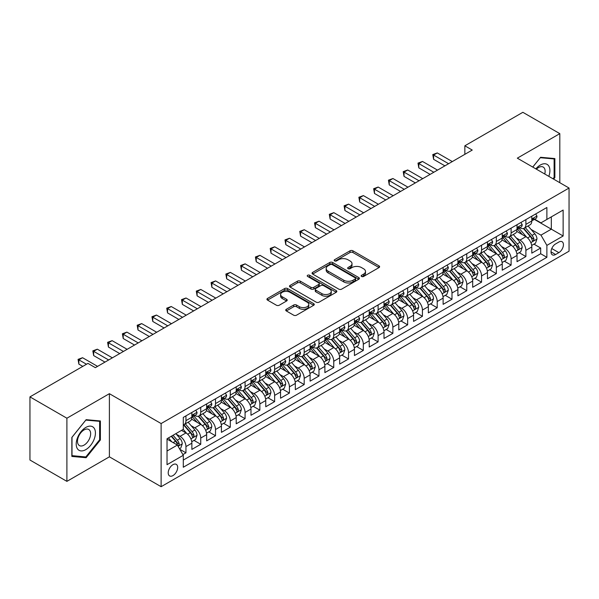<?xml version="1.0" encoding="UTF-8"?>
<svg xmlns="http://www.w3.org/2000/svg" width="599" height="599" viewBox="0 0 599 599"><rect width="100%" height="100%" fill="white"/><g stroke="black" fill="none" stroke-linecap="round" stroke-linejoin="round"><path stroke-width="0.9" d="M361.579 276.461A1.438 0.831 0 0 0 363.608 276.461L379.025 267.566A2.052 1.183 0 0 0 379.624 266.727A2.052 1.183 0 0 0 379.025 265.889L352.916 250.809A2.052 1.183 0 0 0 350.011 250.809L334.594 259.711A1.438 0.831 0 0 0 334.175 260.295A1.438 0.831 0 0 0 334.594 260.887A1.438 0.831 0 0 0 336.631 260.887L338.622 259.734A6.567 3.789 0 0 1 347.907 259.734L350.086 260.992A6.567 3.789 0 0 1 352.01 263.672A6.567 3.789 0 0 1 350.086 266.353L348.086 267.498A1.438 0.831 0 0 0 347.667 268.09A1.438 0.831 0 0 0 348.086 268.674A1.438 0.831 0 0 0 350.123 268.674L352.115 267.521A6.567 3.789 0 0 1 361.399 267.521L363.578 268.779A6.567 3.789 0 0 1 365.495 271.459A6.567 3.789 0 0 1 363.578 274.14L361.579 275.293A1.438 0.831 0 0 0 361.16 275.877A1.438 0.831 0 0 0 361.579 276.461L361.579 275.293M172.946 475.606A6.686 3.864 120 0 0 177.319 469.706A6.686 3.864 120 0 0 176.293 464.352A6.686 3.864 120 0 0 172.946 464.682A6.686 3.864 120 0 0 168.574 470.574A6.686 3.864 120 0 0 169.599 475.935A6.686 3.864 120 0 0 172.946 475.606M286.322 309.279A2.052 1.183 0 0 0 285.723 310.11A2.052 1.183 0 0 0 286.322 310.948L293.652 315.179A2.052 1.183 0 0 0 296.55 315.179L313.666 305.295A2.052 1.183 0 0 0 314.273 304.457A2.052 1.183 0 0 0 313.666 303.626L287.557 288.546A2.052 1.183 0 0 0 284.652 288.546L267.536 298.429A2.052 1.183 0 0 0 266.937 299.268A2.052 1.183 0 0 0 267.536 300.106L276.386 305.213A2.052 1.183 0 0 0 279.284 305.213L286.614 300.983A2.052 1.183 0 0 0 287.213 300.144A2.052 1.183 0 0 0 286.614 299.305L282.226 296.775A5.488 3.167 0 0 1 280.617 294.536A5.488 3.167 0 0 1 284.008 291.608A5.488 3.167 0 0 1 289.983 292.297L307.175 302.218A5.488 3.167 0 0 1 308.784 304.457A5.488 3.167 0 0 1 305.4 307.384A5.488 3.167 0 0 1 299.418 306.703L296.55 305.048A2.052 1.183 0 0 0 293.652 305.048L286.322 309.279L286.322 310.948M109.392 393.685L66.901 418.214L29.95 396.882L29.95 460.032L66.901 481.364L109.392 456.827L161.124 486.695L161.124 423.553L109.392 393.685L109.392 456.827M559.81 182.702L559.81 133.637L517.319 158.166L569.05 188.034L161.124 423.553M559.81 133.637L522.86 112.305L464.854 145.797L464.854 154.332M29.95 396.882L87.963 363.391L95.353 367.659L472.244 150.064L464.854 145.797M338.764 289.13A2.052 1.183 0 0 0 341.67 289.13L358.786 279.246A2.052 1.183 0 0 0 359.385 278.408A2.052 1.183 0 0 0 358.786 277.577L332.677 262.497A2.052 1.183 0 0 0 329.772 262.497L312.656 272.38A2.052 1.183 0 0 0 312.057 273.219A2.052 1.183 0 0 0 312.656 274.057L338.764 289.13M308.223 276.775A1.438 0.831 0 0 1 309.683 276.978L309.683 275.27L336.226 290.597A2.052 1.183 0 0 1 336.833 291.436A2.052 1.183 0 0 1 336.226 292.275L319.11 302.158A2.052 1.183 0 0 1 316.205 302.158L290.096 287.078L290.096 285.401A2.052 1.183 0 0 0 289.497 286.24A2.052 1.183 0 0 0 290.096 287.078M290.096 285.401L297.418 281.178A2.052 1.183 0 0 1 300.324 281.178L310.911 287.288A2.052 1.183 0 0 0 313.816 287.288L318.675 284.48A2.052 1.183 0 0 0 319.274 283.649A2.052 1.183 0 0 0 318.675 282.81L307.646 276.446A1.438 0.831 0 0 1 307.227 275.854A1.438 0.831 0 0 1 308.118 275.091A1.438 0.831 0 0 1 309.683 275.27M182.89 454.589L185.952 452.822L179.82 449.28M176.331 434.208L180.044 436.349A8.364 4.829 60 0 1 185.952 446.592L191.867 443.178L191.867 449.407L200.732 444.286L194.009 440.407M191.111 425.672L194.817 427.821A8.364 4.829 60 0 1 200.732 438.056L206.648 434.642L206.648 440.871L215.513 435.75L208.789 431.872M205.891 417.144L209.598 419.285A8.364 4.829 60 0 1 215.513 429.52L221.428 426.114L221.428 432.343L230.293 427.222L223.569 423.336M220.672 408.608L224.378 410.749A8.364 4.829 60 0 1 230.293 420.992L236.208 417.578L236.208 423.807L245.073 418.686L238.35 414.808M235.452 400.072L239.158 402.221A8.364 4.829 60 0 1 245.073 412.456L250.981 409.042L250.981 415.272L259.854 410.15L253.13 406.272M250.232 391.544L253.939 393.685A8.364 4.829 60 0 1 259.854 403.928L265.761 400.514L265.761 406.743L274.634 401.622L267.91 397.736M265.013 383.008L268.719 385.15A8.364 4.829 60 0 1 274.634 395.392L280.542 391.978L280.542 398.208L289.414 393.086L282.691 389.208M279.793 374.472L283.499 376.621A8.364 4.829 60 0 1 289.414 386.857L295.322 383.442L295.322 389.672L304.195 384.558L297.471 380.672M294.573 365.944L298.28 368.086A8.364 4.829 60 0 1 304.195 378.328L310.102 374.914L310.102 381.144L318.975 376.022L312.251 372.136M309.346 357.408L313.06 359.55A8.364 4.829 60 0 1 318.975 369.793L324.883 366.378L324.883 372.608L333.755 367.487L327.024 363.608M324.126 348.88L327.84 351.021A8.364 4.829 60 0 1 333.755 361.257L339.663 357.843L339.663 364.072L348.536 358.958L341.804 355.072M338.907 340.344L342.621 342.486A8.364 4.829 60 0 1 348.536 352.729L354.443 349.314L354.443 355.544L363.316 350.422L356.585 346.536M353.687 331.809L357.401 333.95A8.364 4.829 60 0 1 363.316 344.193L369.224 340.779L369.224 347.008L378.096 341.887L371.365 338.008M368.467 323.28L372.181 325.422A8.364 4.829 60 0 1 378.096 335.657L384.004 332.243L384.004 338.472L392.869 333.358L386.145 329.472M383.248 314.745L386.961 316.886A8.364 4.829 60 0 1 392.869 327.129L398.784 323.715L398.784 329.944L407.649 324.823L400.926 320.937M398.028 306.209L401.742 308.35A8.364 4.829 60 0 1 407.649 318.593L413.565 315.179L413.565 321.408L422.43 316.287L415.706 312.408M412.808 297.681L416.522 299.822A8.364 4.829 60 0 1 422.43 310.057L428.345 306.643L428.345 312.873L437.21 307.759L430.486 303.873M427.589 289.145L431.302 291.286A8.364 4.829 60 0 1 437.21 301.529L443.125 298.115L443.125 304.344L451.99 299.223L445.267 295.337M442.369 280.609L446.083 282.75A8.364 4.829 60 0 1 451.99 292.993L457.906 289.579L457.906 295.809L466.771 290.687L460.047 286.809M457.149 272.081L460.863 274.222A8.364 4.829 60 0 1 466.771 284.458L472.686 281.051L472.686 287.273L481.551 282.159L474.827 278.273M471.93 263.545L475.643 265.686A8.364 4.829 60 0 1 481.551 275.929L487.466 272.515L487.466 278.745L496.331 273.623L489.608 269.737M486.71 255.009L490.424 257.151A8.364 4.829 60 0 1 496.331 267.394L502.247 263.979L502.247 270.209L511.112 265.087L504.388 261.209M501.49 246.481L505.204 248.622A8.364 4.829 60 0 1 511.112 258.858L517.027 255.451L517.027 261.681L525.892 256.559L525.892 250.33A8.364 4.829 -120 0 0 519.977 240.087L516.271 237.945M519.168 252.673L525.892 256.559M191.867 443.178A8.364 4.829 -120 0 0 185.952 432.935L181.519 430.374M206.648 434.642A8.364 4.829 -120 0 0 200.732 424.406L191.59 419.128M221.428 426.114A8.364 4.829 -120 0 0 215.513 415.871L206.37 410.592M236.208 417.578A8.364 4.829 -120 0 0 230.293 407.335L221.151 402.064M250.981 409.042A8.364 4.829 -120 0 0 245.073 398.807L235.931 393.528M265.761 400.514A8.364 4.829 -120 0 0 259.854 390.271L250.711 384.992M280.542 391.978A8.364 4.829 -120 0 0 274.634 381.735L265.492 376.464M295.322 383.442A8.364 4.829 -120 0 0 289.414 373.207L280.272 367.928M310.102 374.914A8.364 4.829 -120 0 0 304.195 364.671L295.052 359.393M324.883 366.378A8.364 4.829 -120 0 0 318.975 356.135L309.833 350.864M339.663 357.843A8.364 4.829 -120 0 0 333.755 347.607L324.613 342.329M354.443 349.314A8.364 4.829 -120 0 0 348.536 339.071L339.393 333.793M369.224 340.779A8.364 4.829 -120 0 0 363.316 330.536L354.174 325.264M384.004 332.243A8.364 4.829 -120 0 0 378.096 322.007L368.954 316.729M398.784 323.715A8.364 4.829 -120 0 0 392.869 313.472L383.734 308.193M413.565 315.179A8.364 4.829 -120 0 0 407.649 304.943L398.515 299.665M428.345 306.643A8.364 4.829 -120 0 0 422.43 296.408L413.295 291.129M443.125 298.115A8.364 4.829 -120 0 0 437.21 287.872L428.075 282.593M457.906 289.579A8.364 4.829 -120 0 0 451.99 279.344L442.856 274.065M472.686 281.051A8.364 4.829 -120 0 0 466.771 270.808L457.629 265.529M487.466 272.515A8.364 4.829 -120 0 0 481.551 262.272L472.409 256.993M502.247 263.979A8.364 4.829 -120 0 0 496.331 253.744L487.189 248.465M517.027 255.451A8.364 4.829 -120 0 0 511.112 245.208L501.969 239.929M558.852 242.048L555.602 243.928A6.477 3.744 120 0 0 551.365 249.641A6.477 3.744 120 0 0 552.36 254.83A6.477 3.744 120 0 0 555.602 254.508L558.852 252.636A6.477 3.744 120 0 0 563.082 246.923A6.477 3.744 120 0 0 562.094 241.726A6.477 3.744 120 0 0 558.852 242.048M161.124 486.695L569.05 251.183L569.05 188.034M167.031 451.025L177.379 445.057L183.294 455.292L183.294 467.242L546.88 257.323L546.88 245.38L540.964 235.137L531.051 229.41M183.294 455.292L167.031 464.682L167.031 438.738L183.294 429.356L183.294 417.406L546.88 207.494L546.88 219.436L563.135 210.054L563.135 235.991L546.88 245.38M194.742 415.481L194.817 415.526A8.364 4.829 60 0 0 199.003 415.946L204.91 412.531A8.364 4.829 -120 0 0 206.648 408.705L206.648 403.921M209.523 406.953L209.598 406.998A8.364 4.829 60 0 0 213.783 407.41L219.691 403.996A8.364 4.829 -120 0 0 221.428 400.169L221.428 395.392M224.303 398.417L224.378 398.462A8.364 4.829 60 0 0 228.563 398.874L234.471 395.467A8.364 4.829 -120 0 0 236.208 391.634L236.208 386.857M239.083 389.882L239.158 389.927A8.364 4.829 60 0 0 243.344 390.346L249.251 386.932A8.364 4.829 -120 0 0 250.981 383.105L250.981 378.321M253.864 381.353L253.939 381.398A8.364 4.829 60 0 0 258.124 381.81L264.032 378.396A8.364 4.829 -120 0 0 265.761 374.57L265.761 369.793M268.644 372.818L268.719 372.863A8.364 4.829 60 0 0 272.904 373.274L278.812 369.868A8.364 4.829 -120 0 0 280.542 366.034L280.542 361.257M283.424 364.289L283.499 364.327A8.364 4.829 60 0 0 287.685 364.746L293.592 361.332A8.364 4.829 -120 0 0 295.322 357.506L295.322 352.729M298.205 355.754L298.28 355.799A8.364 4.829 60 0 0 302.458 356.21L308.373 352.796A8.364 4.829 -120 0 0 310.102 348.97L310.102 344.193M312.985 347.218L313.06 347.263A8.364 4.829 60 0 0 317.238 347.675L323.153 344.268A8.364 4.829 -120 0 0 324.883 340.434L324.883 335.657M327.765 338.69L327.84 338.734A8.364 4.829 60 0 0 332.018 339.146L337.933 335.732A8.364 4.829 -120 0 0 339.663 331.906L339.663 327.129M342.546 330.154L342.621 330.199A8.364 4.829 60 0 0 346.799 330.611L352.714 327.196A8.364 4.829 -120 0 0 354.443 323.37L354.443 318.593M357.326 321.618L357.401 321.663A8.364 4.829 60 0 0 361.579 322.082L367.494 318.668A8.364 4.829 -120 0 0 369.224 314.842L369.224 310.057M372.106 313.09L372.181 313.135A8.364 4.829 60 0 0 376.359 313.547L382.274 310.132A8.364 4.829 -120 0 0 384.004 306.306L384.004 301.529M386.887 304.554L386.961 304.599A8.364 4.829 60 0 0 391.14 305.011L397.055 301.596A8.364 4.829 -120 0 0 398.784 297.77L398.784 292.993M401.659 296.018L401.742 296.063A8.364 4.829 60 0 0 405.92 296.483L411.835 293.068A8.364 4.829 -120 0 0 413.565 289.242L413.565 284.458M416.44 287.49L416.522 287.535A8.364 4.829 60 0 0 420.7 287.947L426.615 284.532A8.364 4.829 -120 0 0 428.345 280.706L428.345 275.929M431.22 278.954L431.302 278.999A8.364 4.829 60 0 0 435.48 279.411L441.396 275.997A8.364 4.829 -120 0 0 443.125 272.171L443.125 267.394M446 270.419L446.083 270.463A8.364 4.829 60 0 0 450.261 270.883L456.176 267.468A8.364 4.829 -120 0 0 457.906 263.642L457.906 258.858M460.781 261.89L460.863 261.935A8.364 4.829 60 0 0 465.041 262.347L470.956 258.933A8.364 4.829 -120 0 0 472.686 255.107L472.686 250.33M475.561 253.355L475.643 253.399A8.364 4.829 60 0 0 479.821 253.811L485.737 250.397A8.364 4.829 -120 0 0 487.466 246.571L487.466 241.794M490.341 244.819L490.424 244.864A8.364 4.829 60 0 0 494.602 245.283L500.509 241.869A8.364 4.829 -120 0 0 502.247 238.043L502.247 233.258M505.122 236.291L505.204 236.335A8.364 4.829 60 0 0 509.382 236.747L515.29 233.333A8.364 4.829 -120 0 0 517.027 229.507L517.027 224.73M183.294 460.069L540.672 253.744L540.672 248.023L531.807 253.145L531.807 246.915A8.364 4.829 -120 0 0 525.892 236.672L516.75 231.401M519.902 227.755L519.977 227.8A8.364 4.829 -120 0 0 524.162 228.212A8.364 4.829 -120 0 0 525.892 224.385L525.892 219.608M524.162 228.212L530.07 224.805A8.364 4.829 -120 0 0 531.807 220.971L531.807 216.194M185.952 415.871L185.952 420.648A8.364 4.829 60 0 1 184.222 424.474A8.364 4.829 60 0 1 183.294 424.818M184.222 424.474L190.13 421.067A8.364 4.829 -120 0 0 191.867 417.233L191.867 412.456M200.732 407.335L200.732 412.119A8.364 4.829 60 0 1 199.003 415.946M215.513 398.807L215.513 403.584A8.364 4.829 60 0 1 213.783 407.41M230.293 390.271L230.293 395.048A8.364 4.829 60 0 1 228.563 398.874M245.073 381.735L245.073 386.52A8.364 4.829 60 0 1 243.344 390.346M259.854 373.207L259.854 377.984A8.364 4.829 60 0 1 258.124 381.81M274.634 364.671L274.634 369.448A8.364 4.829 60 0 1 272.904 373.274M289.414 356.135L289.414 360.92A8.364 4.829 60 0 1 287.685 364.746M304.195 347.607L304.195 352.384A8.364 4.829 60 0 1 302.458 356.21M318.975 339.071L318.975 343.848A8.364 4.829 60 0 1 317.238 347.675M333.755 330.536L333.755 335.32A8.364 4.829 60 0 1 332.018 339.146M348.536 322.007L348.536 326.784A8.364 4.829 60 0 1 346.799 330.611M363.316 313.472L363.316 318.249A8.364 4.829 60 0 1 361.579 322.082M378.096 304.936L378.096 309.72A8.364 4.829 60 0 1 376.359 313.547M392.869 296.408L392.869 301.185A8.364 4.829 60 0 1 391.14 305.011M407.649 287.872L407.649 292.649A8.364 4.829 60 0 1 405.92 296.483M422.43 279.344L422.43 284.121A8.364 4.829 60 0 1 420.7 287.947M437.21 270.808L437.21 275.585A8.364 4.829 60 0 1 435.48 279.411M451.99 262.272L451.99 267.049A8.364 4.829 60 0 1 450.261 270.883M466.771 253.744L466.771 258.521A8.364 4.829 60 0 1 465.041 262.347M481.551 245.208L481.551 249.985A8.364 4.829 60 0 1 479.821 253.811M496.331 236.672L496.331 241.449A8.364 4.829 60 0 1 494.602 245.283M511.112 228.144L511.112 232.921A8.364 4.829 60 0 1 509.382 236.747M511.112 258.858L511.112 265.087M496.331 267.394L496.331 273.623M481.551 275.929L481.551 282.159M466.771 284.458L466.771 290.687M451.99 292.993L451.99 299.223M437.21 301.529L437.21 307.759M422.43 310.057L422.43 316.287M407.649 318.593L407.649 324.823M392.869 327.129L392.869 333.358M378.096 335.657L378.096 341.887M363.316 344.193L363.316 350.422M348.536 352.729L348.536 358.958M333.755 361.257L333.755 367.487M318.975 369.793L318.975 376.022M304.195 378.328L304.195 384.558M289.414 386.857L289.414 393.086M274.634 395.392L274.634 401.622M259.854 403.928L259.854 410.15M245.073 412.456L245.073 418.686M230.293 420.992L230.293 427.222M215.513 429.52L215.513 435.75M200.732 438.056L200.732 444.286M185.952 446.592L185.952 452.822M177.379 445.057L167.031 439.082M540.964 235.137L551.312 229.162L551.312 216.875L563.135 210.054M534.39 219.391L563.135 235.991M534.682 219.219L540.964 222.85L546.88 219.436M66.901 418.214L66.901 481.364M533.949 244.145L540.672 248.023M540.672 253.744L546.88 257.323M553.618 179.123L554.861 177.574L554.861 158.563L540.597 157.282L532.736 167.069M71.85 456.438L86.114 457.711L100.377 439.973L100.377 420.955L86.114 419.682L71.85 437.42L71.85 456.438M554.12 177.147L554.861 177.574M99.636 439.546L100.377 439.973M84.609 456.842L86.114 457.711M362.155 276.663L363.578 275.847A6.567 3.789 0 0 0 365.495 273.166L365.495 271.459M352.01 263.672L352.01 265.379A6.567 3.789 0 0 1 350.086 268.06L348.663 268.876M379.025 265.889L379.025 267.566L352.916 252.516A2.052 1.183 0 0 0 350.011 252.516L335.17 261.089M358.764 279.261L332.677 264.204A2.052 1.183 0 0 0 329.772 264.204L312.678 274.072M355.162 278.999A1.438 0.831 0 0 0 355.581 278.408A1.438 0.831 0 0 0 355.162 277.824L332.235 264.593A1.438 0.831 0 0 0 330.206 264.593L328.102 265.806A6.567 3.789 0 0 0 326.178 268.487A6.567 3.789 0 0 0 328.102 271.167L343.774 280.212A6.567 3.789 0 0 0 353.058 280.212L355.162 278.999L355.162 280.706A1.438 0.831 0 0 0 355.581 280.115L355.581 278.408M326.178 268.487L326.178 270.194A6.567 3.789 0 0 0 328.102 272.874L328.102 271.167M355.162 280.706L353.058 281.919A6.567 3.789 0 0 1 343.774 281.919L328.102 272.874M290.118 287.093L297.418 282.885L297.418 281.178M319.274 283.649L319.274 285.356A2.052 1.183 0 0 1 318.675 286.187L313.816 288.995A2.052 1.183 0 0 1 310.911 288.995L300.324 282.885A2.052 1.183 0 0 0 297.418 282.885M309.683 276.978L336.204 292.29M321.903 293.637A5.488 3.167 0 0 0 327.885 294.319A5.488 3.167 0 0 0 331.269 291.391A5.488 3.167 0 0 0 329.667 289.152L323.61 285.656A2.052 1.183 0 0 0 320.705 285.656L315.845 288.463A2.052 1.183 0 0 0 315.246 289.302A2.052 1.183 0 0 0 315.845 290.141L321.903 293.637L321.903 295.337A5.488 3.167 0 0 0 327.885 296.026A5.488 3.167 0 0 0 331.269 293.098L331.269 291.391M315.246 289.302L315.246 291.009A2.052 1.183 0 0 0 315.845 291.84L315.845 290.141M321.903 295.337L315.845 291.84M308.784 304.457L308.784 306.164A5.488 3.167 0 0 1 305.4 309.091A5.488 3.167 0 0 1 299.418 308.41L296.55 306.755A2.052 1.183 0 0 0 293.652 306.755L286.352 310.963M280.617 294.536L280.617 296.243A5.488 3.167 0 0 0 282.226 298.482L282.226 296.775M286.584 300.998L282.226 298.482M313.666 303.626L313.666 305.295L287.557 290.253A2.052 1.183 0 0 0 284.652 290.253L267.566 300.121M531.68 245.448L535.499 243.246L536.974 238.979A5.541 3.197 -120 0 0 534.817 233.775L528.063 225.958M526.716 237.211L518.996 228.279M522.321 234.613L517.843 229.424A13.275 7.66 -120 0 0 517.431 228.968M523.406 228.511L530.235 236.425A5.541 3.197 60 0 1 532.212 240.236L532.616 240.895L533.365 240.791L533.986 239.218A5.541 3.197 -120 0 0 532.009 235.4L525.256 227.583M523.811 228.384L531.148 236.882A2.823 1.632 60 0 1 531.86 237.99L533.986 239.218M535.723 213.933L536.974 216.112A5.541 3.197 60 0 1 535.828 218.56L533.02 220.185A5.541 3.197 -120 0 0 533.986 218.905L533.866 218.41M448.591 163.714L433.594 155.051L437.285 152.925L452.29 161.58M531.987 220.439L532.009 220.439A5.541 3.197 -120 0 0 533.02 220.185M533.275 218.493L533.986 218.905C533.642 218.073 533.05 218.41 532.212 219.93A5.541 3.197 60 0 1 531.807 220.717M444.9 165.848L433.594 159.319L433.594 155.051L432.778 154.587L437.285 152.925M433.594 159.319L432.778 154.587M548.819 176.353A13.59 7.847 120 0 0 540.305 165.039A13.59 7.847 120 0 0 535.85 168.873M544.768 174.017A9.299 5.369 120 0 0 543.203 167.069A9.299 5.369 120 0 0 538.553 167.525A9.299 5.369 120 0 0 536.404 169.188M532.766 167.084L540.305 157.709L554.12 158.937L554.12 177.364L552.997 178.764M553.206 158.413L554.12 158.937M94.14 439.269A13.59 7.847 120 0 0 90.621 426.144A13.59 7.847 120 0 0 77.496 437.787A13.59 7.847 120 0 0 81.015 450.905A13.59 7.847 120 0 0 94.14 439.269M89.768 438.026A9.299 5.369 120 0 0 88.719 429.461A9.299 5.369 120 0 0 78.372 437.008A9.299 5.369 120 0 0 79.42 445.574A9.299 5.369 120 0 0 89.768 438.026M72 455.719L72 437.292L85.822 420.101L99.636 421.337L99.636 439.763L85.822 456.955L71.85 455.629M98.723 420.805L99.636 421.337M516.9 253.983L520.718 251.782L522.193 247.514A5.541 3.197 -120 0 0 520.037 242.31L513.291 234.494M511.935 245.747L504.216 236.815M507.54 243.149L503.063 237.96A13.275 7.66 -120 0 0 502.651 237.496M508.626 237.047L515.454 244.954A5.541 3.197 60 0 1 517.431 248.772L517.836 249.431L518.584 249.326L519.206 247.746A5.541 3.197 -120 0 0 517.229 243.935L510.475 236.111M509.03 236.919L516.368 245.418A2.823 1.632 60 0 1 517.079 246.518L519.206 247.746M502.119 262.519L505.938 260.31L507.42 256.043A5.541 3.197 -120 0 0 505.256 250.846L498.51 243.022M497.155 254.283L489.435 245.343M492.76 251.677L488.282 246.496A13.275 7.66 -120 0 0 487.871 246.032M493.846 245.583L500.682 253.489A5.541 3.197 60 0 1 502.651 257.308L503.055 257.959L503.804 257.855L504.425 256.282A5.541 3.197 -120 0 0 502.449 252.464L495.695 244.647M494.25 245.455L501.588 253.946A2.823 1.632 60 0 1 502.299 255.054L504.425 256.282M487.339 271.048L491.158 268.846L492.64 264.578A5.541 3.197 -120 0 0 490.476 259.374L483.73 251.558M482.375 262.811L474.655 253.879M477.98 260.213L473.502 255.024A13.275 7.66 -120 0 0 473.09 254.568M479.065 254.111L485.901 262.025A5.541 3.197 60 0 1 487.871 265.836L488.275 266.495L489.024 266.39L489.645 264.81A5.541 3.197 -120 0 0 487.668 260.999L480.922 253.182M479.47 253.983L486.807 262.482A2.823 1.632 60 0 1 487.519 263.582L489.645 264.81M472.559 279.583L476.377 277.374L477.86 273.114A5.541 3.197 -120 0 0 475.703 267.91L468.95 260.093M467.594 271.347L459.875 262.414M463.199 268.749L458.722 263.56A13.275 7.66 -120 0 0 458.31 263.096M464.285 262.647L471.121 270.553A5.541 3.197 60 0 1 473.09 274.372L473.495 275.031L474.243 274.926L474.865 273.346A5.541 3.197 -120 0 0 472.888 269.535L466.142 261.711M464.689 262.519L472.027 271.018A2.823 1.632 60 0 1 472.738 272.118L474.865 273.346M520.943 222.469L522.193 224.64A5.541 3.197 60 0 1 521.048 227.096L518.24 228.713A5.541 3.197 -120 0 0 519.206 227.44L519.093 226.946M433.811 172.25L418.813 163.587L422.505 161.453L437.51 170.116M517.207 228.975L517.229 228.975A5.541 3.197 -120 0 0 518.24 228.713M518.494 227.028L519.206 227.44C518.861 226.602 518.27 226.946 517.431 228.466A5.541 3.197 60 0 1 517.027 229.252M430.119 174.384L418.813 167.855L418.813 163.587L417.997 163.115L422.505 161.453M418.813 167.855L417.997 163.115M506.162 230.997L507.42 233.176A5.541 3.197 60 0 1 506.267 235.624L503.459 237.249A5.541 3.197 -120 0 0 504.425 235.969L504.313 235.482M419.03 180.786L404.033 172.123L407.724 169.989L422.729 178.652M502.426 237.504L502.449 237.504A5.541 3.197 -120 0 0 503.459 237.249M503.714 235.557L504.425 235.969C504.081 235.137 503.489 235.482 502.651 236.994A5.541 3.197 60 0 1 502.247 237.781M415.339 182.912L404.033 176.391L404.033 172.123L403.217 171.651L407.724 169.989M404.033 176.391L403.217 171.651M491.382 239.533L492.64 241.711A5.541 3.197 60 0 1 491.487 244.16L488.679 245.777A5.541 3.197 -120 0 0 489.645 244.504L489.533 244.01M404.25 189.314L389.253 180.651L392.944 178.524L407.949 187.18M487.646 246.039L487.668 246.039A5.541 3.197 -120 0 0 488.679 245.777M488.934 244.093L489.645 244.504C489.301 243.673 488.709 244.01 487.871 245.53A5.541 3.197 60 0 1 487.466 246.316M400.559 191.448L389.253 184.919L389.253 180.651L388.437 180.187L392.944 178.524M389.253 184.919L388.437 180.187M476.602 248.068L477.86 250.24A5.541 3.197 60 0 1 476.707 252.696L473.899 254.313A5.541 3.197 -120 0 0 474.865 253.04L474.752 252.546M389.47 197.85L374.472 189.187L378.164 187.053L393.169 195.716M472.873 254.575L472.888 254.575A5.541 3.197 -120 0 0 473.899 254.313M474.153 252.628L474.865 253.04C474.52 252.201 473.929 252.546 473.09 254.058A5.541 3.197 60 0 1 472.686 254.852M385.778 199.984L374.472 193.455L374.472 189.187L373.656 188.715L378.164 187.053M374.472 193.455L373.656 188.715M457.778 288.119L461.597 285.91L463.079 281.642A5.541 3.197 -120 0 0 460.923 276.446L454.169 268.622M452.814 279.883L445.094 270.943M448.419 277.277L443.941 272.096A13.275 7.66 -120 0 0 443.53 271.632M449.505 271.182L456.341 279.089A5.541 3.197 60 0 1 458.31 282.908L458.714 283.559L459.463 283.454L460.084 281.882A5.541 3.197 -120 0 0 458.115 278.063L451.361 270.246M449.909 271.055L457.247 279.546A2.823 1.632 60 0 1 457.958 280.654L460.084 281.882M461.822 256.597L463.079 258.775A5.541 3.197 60 0 1 461.934 261.224L459.119 262.849A5.541 3.197 -120 0 0 460.084 261.568L459.972 261.082M374.689 206.378L359.692 197.722L363.383 195.588L378.388 204.252M458.093 263.103L458.115 263.103A5.541 3.197 -120 0 0 459.119 262.849M459.373 261.157L460.084 261.568C459.74 260.737 459.148 261.082 458.31 262.594A5.541 3.197 60 0 1 457.906 263.38M370.998 208.512L359.692 201.99L359.692 197.722L358.876 197.251L363.383 195.588M359.692 201.99L358.876 197.251M442.998 296.647L446.817 294.446L448.299 290.178A5.541 3.197 -120 0 0 446.143 284.974L439.389 277.157M438.034 288.411L430.314 279.478M433.639 285.813L429.161 280.624A13.275 7.66 -120 0 0 428.749 280.167M434.724 279.711L441.56 287.625A5.541 3.197 60 0 1 443.53 291.436L443.934 292.095L444.683 291.99L445.304 290.41A5.541 3.197 -120 0 0 443.335 286.599L436.581 278.782M435.129 279.583L442.466 288.082A2.823 1.632 60 0 1 443.178 289.182L445.304 290.41M447.041 265.132L448.299 267.311A5.541 3.197 60 0 1 447.154 269.76L444.346 271.377A5.541 3.197 -120 0 0 445.304 270.104L445.192 269.61M359.917 214.914L344.912 206.251L348.603 204.117L363.608 212.78M443.312 271.639L443.335 271.639A5.541 3.197 -120 0 0 444.346 271.377M444.593 269.692L445.304 270.104C444.96 269.273 444.368 269.61 443.53 271.13A5.541 3.197 60 0 1 443.125 271.916M356.218 217.048L344.912 210.519L344.912 206.251L344.096 205.786L348.603 204.117M344.912 210.519L344.096 205.786M428.218 305.183L432.036 302.974L433.519 298.714A5.541 3.197 -120 0 0 431.362 293.51L424.609 285.693M423.253 296.947L415.534 288.014M418.858 294.349L414.381 289.16A13.275 7.66 -120 0 0 413.969 288.696M419.951 288.246L426.78 296.153A5.541 3.197 60 0 1 428.757 299.972L429.154 300.631L429.902 300.518L430.524 298.946A5.541 3.197 -120 0 0 428.555 295.127L421.801 287.31M420.348 288.119L427.686 296.617A2.823 1.632 60 0 1 428.397 297.718L430.524 298.946M432.261 273.668L433.519 275.839A5.541 3.197 60 0 1 432.373 278.295L429.565 279.913A5.541 3.197 -120 0 0 430.524 278.64L430.411 278.146M345.136 223.449L330.131 214.786L333.83 212.652L348.828 221.316M428.532 280.175L428.555 280.175A5.541 3.197 -120 0 0 429.565 279.913M429.812 278.228L430.524 278.64C430.179 277.801 429.588 278.146 428.757 279.658A5.541 3.197 60 0 1 428.345 280.452M341.437 225.583L330.131 219.054L330.131 214.786L329.315 214.315L333.83 212.652M330.131 219.054L329.315 214.315M413.437 313.719L417.256 311.51L418.738 307.242A5.541 3.197 -120 0 0 416.582 302.046L409.828 294.221M408.473 305.483L400.753 296.542M404.085 302.877L399.6 297.696A13.275 7.66 -120 0 0 399.189 297.231M405.171 296.782L412 304.689A5.541 3.197 60 0 1 413.976 308.507L414.373 309.159L415.122 309.054L415.743 307.482A5.541 3.197 -120 0 0 413.774 303.663L407.021 295.846M405.568 296.647L412.906 305.146A2.823 1.632 60 0 1 413.617 306.254L415.743 307.482M417.481 282.196L418.738 284.375A5.541 3.197 60 0 1 417.593 286.824L414.785 288.448A5.541 3.197 -120 0 0 415.743 287.168L415.631 286.681M330.356 231.978L315.351 223.322L319.05 221.188L334.047 229.851M413.752 288.703L413.774 288.703A5.541 3.197 -120 0 0 414.785 288.448M415.032 286.756L415.743 287.168C415.399 286.337 414.808 286.674 413.976 288.194A5.541 3.197 60 0 1 413.565 288.98M326.657 234.112L315.351 227.59L315.351 223.322L314.535 222.85L319.05 221.188M315.351 227.59L314.535 222.85M398.657 322.247L402.483 320.046L403.958 315.778A5.541 3.197 -120 0 0 401.802 310.574L395.048 302.757M393.693 314.011L385.973 305.078M389.305 311.413L384.82 306.224A13.275 7.66 -120 0 0 384.408 305.76M390.391 305.31L397.219 313.225A5.541 3.197 60 0 1 399.196 317.036L399.593 317.695L400.342 317.59L400.963 316.01A5.541 3.197 -120 0 0 398.994 312.199L392.24 304.382M390.788 305.183L398.125 313.681A2.823 1.632 60 0 1 398.837 314.782L400.963 316.01M402.7 290.732L403.958 292.911A5.541 3.197 60 0 1 402.813 295.359L400.005 296.977A5.541 3.197 -120 0 0 400.963 295.704L400.851 295.21M315.576 240.513L300.571 231.85L304.27 229.717L319.267 238.38M398.971 297.239L398.994 297.239A5.541 3.197 -120 0 0 400.005 296.977M400.252 295.292L400.963 295.704C400.619 294.873 400.027 295.21 399.196 296.73A5.541 3.197 60 0 1 398.784 297.516M311.877 242.647L300.571 236.118L300.571 231.85L299.762 231.386L304.27 229.717M300.571 236.118L299.762 231.386M383.877 330.783L387.703 328.574L389.178 324.314A5.541 3.197 -120 0 0 387.021 319.11L380.268 311.293M378.912 322.547L371.193 313.614M374.525 319.948L370.04 314.76A13.275 7.66 -120 0 0 369.628 314.295M375.61 313.846L382.439 321.753A5.541 3.197 60 0 1 384.416 325.571L384.813 326.23L385.561 326.118L386.19 324.546A5.541 3.197 -120 0 0 384.214 320.727L377.46 312.91M376.007 313.719L383.353 322.217A2.823 1.632 60 0 1 384.056 323.318L386.19 324.546M387.92 299.268L389.178 301.439A5.541 3.197 60 0 1 388.032 303.895L385.224 305.512A5.541 3.197 -120 0 0 386.19 304.24L386.07 303.745M300.795 249.049L285.79 240.386L289.489 238.252L304.487 246.915M384.191 305.775L384.214 305.775A5.541 3.197 -120 0 0 385.224 305.512M385.471 303.82L386.19 304.24C385.838 303.401 385.247 303.745 384.416 305.258A5.541 3.197 60 0 1 384.004 306.052M297.097 251.183L285.79 244.654L285.79 240.386L284.982 239.914L289.489 238.252M285.79 244.654L284.982 239.914M369.104 339.319L372.922 337.11L374.397 332.842A5.541 3.197 -120 0 0 372.241 327.646L365.487 319.821M364.132 331.082L356.412 322.142M359.744 328.477L355.259 323.295A13.275 7.66 -120 0 0 354.848 322.831M360.83 322.382L367.659 330.289A5.541 3.197 60 0 1 369.635 334.1L370.04 334.759L370.781 334.654L371.41 333.081A5.541 3.197 -120 0 0 369.433 329.263L362.68 321.446M361.227 322.247L368.572 330.745A2.823 1.632 60 0 1 369.284 331.853L371.41 333.081M373.14 307.796L374.397 309.975A5.541 3.197 60 0 1 373.252 312.423L370.444 314.048A5.541 3.197 -120 0 0 371.41 312.768L371.29 312.281M286.015 257.577L271.01 248.922L274.709 246.788L289.706 255.444M369.411 314.303L369.433 314.303A5.541 3.197 -120 0 0 370.444 314.048M370.691 312.356L371.41 312.768C371.058 311.937 370.467 312.274 369.635 313.794A5.541 3.197 60 0 1 369.224 314.58M282.316 259.711L271.01 253.19L271.01 248.922L270.201 248.45L274.709 246.788M271.01 253.19L270.201 248.45M354.323 347.847L358.142 345.645L359.617 341.378A5.541 3.197 -120 0 0 357.461 336.174L350.707 328.357M349.352 339.611L341.64 330.678M344.964 337.012L340.479 331.824A13.275 7.66 -120 0 0 340.067 331.359M346.05 330.91L352.878 338.824A5.541 3.197 60 0 1 354.855 342.635L355.259 343.294L356.001 343.19L356.63 341.61A5.541 3.197 -120 0 0 354.653 337.799L347.899 329.982M346.447 330.783L353.792 339.281A2.823 1.632 60 0 1 354.503 340.382L356.63 341.61M358.359 316.332L359.617 318.503A5.541 3.197 60 0 1 358.472 320.959L355.664 322.576A5.541 3.197 -120 0 0 356.63 321.304L356.51 320.809M271.235 266.113L256.23 257.45L259.929 255.316L274.926 263.979M354.63 322.839L354.653 322.839A5.541 3.197 -120 0 0 355.664 322.576M355.911 320.892L356.63 321.304C356.278 320.472 355.686 320.809 354.855 322.329A5.541 3.197 60 0 1 354.443 323.116M267.536 268.247L256.23 261.718L256.23 257.45L255.421 256.986L259.929 255.316M256.23 261.718L255.421 256.986M343.579 324.868L344.837 327.039A5.541 3.197 60 0 1 343.691 329.487L340.883 331.112A5.541 3.197 -120 0 0 341.849 329.839L341.729 329.345M256.454 274.649L241.449 265.986L245.148 263.852L260.146 272.515M339.85 331.374L339.873 331.374A5.541 3.197 -120 0 0 340.883 331.112M341.131 329.42L341.849 329.839C341.497 329.001 340.906 329.345 340.075 330.858A5.541 3.197 60 0 1 339.663 331.651M252.756 276.783L241.449 270.254L241.449 265.986L240.641 265.514L245.148 263.852M241.449 270.254L240.641 265.514M328.799 333.396L330.056 335.575A5.541 3.197 60 0 1 328.911 338.023L326.103 339.648A5.541 3.197 -120 0 0 327.069 338.368L326.949 337.881M241.674 283.177L226.669 274.522L230.368 272.388L245.365 281.043M325.07 339.903L325.092 339.903A5.541 3.197 -120 0 0 326.103 339.648M326.35 337.956L327.069 338.368C326.717 337.537 326.126 337.873 325.294 339.393A5.541 3.197 60 0 1 324.883 340.18M237.975 285.311L226.669 278.782L226.669 274.522L225.86 274.05L230.368 272.388M226.669 278.782L225.86 274.05M339.543 356.383L343.362 354.174L344.837 349.906A5.541 3.197 -120 0 0 342.68 344.71L335.927 336.893M334.571 348.146L326.859 339.214M330.184 345.541L325.699 340.359A13.275 7.66 -120 0 0 325.294 339.895M331.269 339.446L338.098 347.353A5.541 3.197 60 0 1 340.075 351.171L340.479 351.823L341.228 351.718L341.849 350.145A5.541 3.197 -120 0 0 339.873 346.327L333.119 338.51M331.666 339.319L339.012 347.817A2.823 1.632 60 0 1 339.723 348.918L341.849 350.145M324.763 364.918L328.581 362.709L330.056 358.442A5.541 3.197 -120 0 0 327.9 353.245L321.146 345.421M319.791 356.682L312.079 347.742M315.403 354.076L310.926 348.888A13.275 7.66 -120 0 0 310.514 348.431M316.489 347.982L323.318 355.888A5.541 3.197 60 0 1 325.294 359.7L325.699 360.358L326.448 360.254L327.069 358.681A5.541 3.197 -120 0 0 325.092 354.863L318.339 347.046M316.886 347.847L324.231 356.345A2.823 1.632 60 0 1 324.943 357.453L327.069 358.681M309.983 373.447L313.801 371.245L315.276 366.977A5.541 3.197 -120 0 0 313.12 361.774L306.366 353.957M305.011 365.21L297.299 356.278M300.623 362.612L296.146 357.423A13.275 7.66 -120 0 0 295.734 356.959M301.709 356.51L308.537 364.417A5.541 3.197 60 0 1 310.514 368.235L310.918 368.894L311.667 368.789L312.289 367.209A5.541 3.197 -120 0 0 310.312 363.398L303.558 355.574M302.113 356.383L309.451 364.881A2.823 1.632 60 0 1 310.162 365.982L312.289 367.209M314.018 341.932L315.276 344.103A5.541 3.197 60 0 1 314.131 346.559L311.323 348.176A5.541 3.197 -120 0 0 312.289 346.903L312.169 346.409M226.894 291.713L211.889 283.05L215.588 280.916L230.585 289.579M310.289 348.438L310.312 348.438A5.541 3.197 -120 0 0 311.323 348.176M311.57 346.492L312.289 346.903C311.937 346.065 311.345 346.409 310.514 347.929A5.541 3.197 60 0 1 310.102 348.715M223.195 293.847L211.889 287.318L211.889 283.05L211.08 282.586L215.588 280.916M211.889 287.318L211.08 282.586M295.202 381.982L299.021 379.773L300.496 375.506A5.541 3.197 -120 0 0 298.339 370.309L291.586 362.492M290.23 373.746L282.518 364.806M285.843 371.14L281.365 365.959A13.275 7.66 -120 0 0 280.953 365.495M286.928 365.046L293.757 372.952A5.541 3.197 60 0 1 295.734 376.771L296.138 377.422L296.887 377.318L297.508 375.745A5.541 3.197 -120 0 0 295.532 371.927L288.778 364.11M287.333 364.918L294.671 373.417A2.823 1.632 60 0 1 295.382 374.517L297.508 375.745M299.238 350.467L300.496 352.639A5.541 3.197 60 0 1 299.35 355.087L296.542 356.712A5.541 3.197 -120 0 0 297.508 355.439L297.389 354.945M212.113 300.249L197.108 291.586L200.807 289.452L215.805 298.115M295.509 356.974L295.532 356.974A5.541 3.197 -120 0 0 296.542 356.712M296.79 355.02L297.508 355.439C297.156 354.601 296.565 354.945 295.734 356.457A5.541 3.197 60 0 1 295.322 357.251M208.415 302.383L197.108 295.854L197.108 291.586L196.3 291.114L200.807 289.452M197.108 295.854L196.3 291.114M280.422 390.511L284.24 388.309L285.716 384.041A5.541 3.197 -120 0 0 283.559 378.838L276.805 371.021M275.458 382.282L267.738 373.342M271.062 379.676L266.585 374.487A13.275 7.66 -120 0 0 266.173 374.031M272.148 373.581L278.977 381.488A5.541 3.197 60 0 1 280.953 385.299L281.358 385.958L282.107 385.853L282.728 384.281A5.541 3.197 -120 0 0 280.751 380.462L273.998 372.645M272.552 373.447L279.89 381.945A2.823 1.632 60 0 1 280.602 383.053L282.728 384.281M284.458 358.996L285.716 361.175A5.541 3.197 60 0 1 284.57 363.623L281.762 365.248A5.541 3.197 -120 0 0 282.728 363.967L282.608 363.481M197.333 308.777L182.328 300.121L186.027 297.988L201.032 306.643M280.729 365.502L280.751 365.502A5.541 3.197 -120 0 0 281.762 365.248M282.009 363.556L282.728 363.967C282.376 363.136 281.785 363.473 280.953 364.993A5.541 3.197 60 0 1 280.542 365.779M193.642 310.911L182.328 304.382L182.328 300.121L181.519 299.65L186.027 297.988M182.328 304.382L181.519 299.65M265.642 399.046L269.46 396.845L270.935 392.577A5.541 3.197 -120 0 0 268.779 387.373L262.025 379.556M260.677 390.81L252.958 381.877M256.282 388.212L251.805 383.023A13.275 7.66 -120 0 0 251.393 382.559M257.368 382.11L264.196 390.016A5.541 3.197 60 0 1 266.173 393.835L266.577 394.494L267.326 394.389L267.948 392.809A5.541 3.197 -120 0 0 265.971 388.998L259.217 381.174M257.772 381.982L265.11 390.481A2.823 1.632 60 0 1 265.821 391.581L267.948 392.809M269.685 367.531L270.935 369.703A5.541 3.197 60 0 1 269.79 372.159L266.982 373.776A5.541 3.197 -120 0 0 267.948 372.503L267.828 372.009M182.553 317.313L167.555 308.65L171.247 306.516L186.252 315.179M265.949 374.038L265.971 374.038A5.541 3.197 -120 0 0 266.982 373.776M267.229 372.091L267.948 372.503C267.596 371.665 267.004 372.009 266.173 373.529A5.541 3.197 60 0 1 265.761 374.315M178.861 319.447L167.555 312.918L167.555 308.65L166.739 308.186L171.247 306.516M167.555 312.918L166.739 308.186M250.861 407.582L254.68 405.373L256.155 401.105A5.541 3.197 -120 0 0 253.998 395.909L247.245 388.092M245.897 399.346L238.177 390.406M241.502 396.74L237.024 391.559A13.275 7.66 -120 0 0 236.612 391.095M242.588 390.645L249.416 398.552A5.541 3.197 60 0 1 251.393 402.371L251.797 403.022L252.546 402.917L253.167 401.345A5.541 3.197 -120 0 0 251.191 397.526L244.437 389.709M242.992 390.518L250.33 399.016A2.823 1.632 60 0 1 251.041 400.117L253.167 401.345M254.904 376.06L256.155 378.239A5.541 3.197 60 0 1 255.009 380.687L252.201 382.312A5.541 3.197 -120 0 0 253.167 381.039L253.048 380.545M167.772 325.849L152.775 317.185L156.466 315.052L171.471 323.715M251.168 382.574L251.191 382.574A5.541 3.197 -120 0 0 252.201 382.312M252.449 380.62L253.167 381.039C252.815 380.2 252.224 380.545 251.393 382.057A5.541 3.197 60 0 1 250.981 382.851M164.081 327.982L152.775 321.453L152.775 317.185L151.959 316.714L156.466 315.052M152.775 321.453L151.959 316.714M236.081 416.11L239.899 413.909L241.375 409.641A5.541 3.197 -120 0 0 239.218 404.437L232.464 396.62M231.117 407.882L223.397 398.941M226.722 405.276L222.244 400.087A13.275 7.66 -120 0 0 221.832 399.63M227.807 399.181L234.636 407.088A5.541 3.197 60 0 1 236.612 410.899L237.017 411.558L237.766 411.453L238.387 409.881A5.541 3.197 -120 0 0 236.41 406.062L229.657 398.245M228.212 399.046L235.549 407.545A2.823 1.632 60 0 1 236.261 408.653L238.387 409.881M240.124 384.595L241.375 386.774A5.541 3.197 60 0 1 240.229 389.223L237.421 390.848A5.541 3.197 -120 0 0 238.387 389.567L238.267 389.08M152.992 334.377L137.995 325.721L141.686 323.587L156.691 332.243M236.388 391.102L236.41 391.102A5.541 3.197 -120 0 0 237.421 390.848M237.668 389.155L238.387 389.567C238.035 388.736 237.444 389.073 236.612 390.593A5.541 3.197 60 0 1 236.208 391.379M149.301 336.511L137.995 329.982L137.995 325.721L137.178 325.25L141.686 323.587M137.995 329.982L137.178 325.25M221.301 424.646L225.119 422.445L226.594 418.177A5.541 3.197 -120 0 0 224.438 412.973L217.684 405.156M216.336 416.41L208.617 407.477M211.941 413.812L207.464 408.623A13.275 7.66 -120 0 0 207.052 408.159M213.027 407.709L219.855 415.616A5.541 3.197 60 0 1 221.832 419.435L222.236 420.094L222.985 419.989L223.607 418.409A5.541 3.197 -120 0 0 221.63 414.598L214.876 406.773M213.431 407.582L220.769 416.08A2.823 1.632 60 0 1 221.48 417.181L223.607 418.409M225.344 393.131L226.594 395.303A5.541 3.197 60 0 1 225.449 397.758L222.641 399.376A5.541 3.197 -120 0 0 223.607 398.103L223.487 397.609M138.212 342.913L123.214 334.249L126.906 332.116L141.911 340.779M221.608 399.638L221.63 399.638A5.541 3.197 -120 0 0 222.641 399.376M222.888 397.691L223.607 398.103C223.255 397.264 222.671 397.609 221.832 399.129A5.541 3.197 60 0 1 221.428 399.915M134.52 345.046L123.214 338.517L123.214 334.249L122.398 333.785L126.906 332.116M123.214 338.517L122.398 333.785M206.52 433.182L210.339 430.973L211.814 426.705A5.541 3.197 -120 0 0 209.657 421.509L202.904 413.692M201.556 424.946L193.836 416.006M197.161 422.34L192.683 417.159A13.275 7.66 -120 0 0 192.272 416.694M198.247 416.245L205.075 424.152A5.541 3.197 60 0 1 207.052 427.971L207.456 428.622L208.205 428.517L208.826 426.945A5.541 3.197 -120 0 0 206.85 423.126L200.096 415.309M198.651 416.118L205.989 424.609A2.823 1.632 60 0 1 206.7 425.717L208.826 426.945M210.563 401.659L211.814 403.838A5.541 3.197 60 0 1 210.668 406.287L207.86 407.912A5.541 3.197 -120 0 0 208.826 406.631L208.707 406.144M123.431 351.448L108.434 342.785L112.125 340.651L127.13 349.314M206.827 408.174L206.85 408.174A5.541 3.197 -120 0 0 207.86 407.912M208.115 406.219L208.826 406.631C208.482 405.8 207.89 406.144 207.052 407.657A5.541 3.197 60 0 1 206.648 408.443M119.74 353.582L108.434 347.053L108.434 342.785L107.618 342.314L112.125 340.651M108.434 347.053L107.618 342.314M191.74 441.71L195.559 439.509L197.034 435.241A5.541 3.197 -120 0 0 194.877 430.037L188.123 422.22M186.776 433.481L183.242 429.386M182.381 430.876L181.804 430.209M183.466 424.781L190.295 432.688A5.541 3.197 60 0 1 192.272 436.499L192.676 437.158L193.425 437.053L194.046 435.48A5.541 3.197 -120 0 0 192.069 431.662L185.316 423.845M183.871 424.646L191.208 433.144A2.823 1.632 60 0 1 191.92 434.253L194.046 435.48M195.783 410.195L197.034 412.374A5.541 3.197 60 0 1 195.888 414.822L193.08 416.447A5.541 3.197 -120 0 0 194.046 415.167L193.934 414.673M108.651 359.977L93.654 351.321L97.345 349.187L112.35 357.843M192.047 416.702L192.069 416.702A5.541 3.197 -120 0 0 193.08 416.447M193.335 414.755L194.046 415.167C193.702 414.336 193.11 414.673 192.272 416.193A5.541 3.197 60 0 1 191.867 416.979M104.96 362.11L93.654 355.581L93.654 351.321L92.838 350.849L97.345 349.187M93.654 355.581L92.838 350.849M179.52 448.763L180.778 448.045L182.261 443.777A5.541 3.197 -120 0 0 180.097 438.573L175.851 433.654M171.883 441.882L168.461 437.914M167.6 439.411L167.031 438.753M171.269 436.297L175.522 441.216A5.541 3.197 60 0 1 177.491 445.035L177.896 445.693L178.644 445.589L179.266 444.009A5.541 3.197 -120 0 0 177.289 440.198L173.044 435.271M171.606 436.094L176.428 441.68A2.823 1.632 60 0 1 177.139 442.781L179.266 444.009M86.481 364.244L78.873 359.849L82.565 357.715L97.57 366.378M82.789 366.378L78.873 364.117L78.873 359.849L78.057 359.378L82.565 357.715M78.873 364.117L78.057 359.378M180.044 436.349L185.952 432.935M194.817 427.821L200.732 424.406M209.598 419.285L215.513 415.871M224.378 410.749L230.293 407.335M239.158 402.221L245.073 398.807M253.939 393.685L259.854 390.271M268.719 385.15L274.634 381.735M283.499 376.621L289.414 373.207M298.28 368.086L304.195 364.671M313.06 359.55L318.975 356.135M327.84 351.021L333.755 347.607M342.621 342.486L348.536 339.071M357.401 333.95L363.316 330.536M372.181 325.422L378.096 322.007M386.961 316.886L392.869 313.472M401.742 308.35L407.649 304.943M416.522 299.822L422.43 296.408M431.302 291.286L437.21 287.872M446.083 282.75L451.99 279.344M460.863 274.222L466.771 270.808M475.643 265.686L481.551 262.272M490.424 257.151L496.331 253.744M505.204 248.622L511.112 245.208M519.977 240.087L525.892 236.672M525.892 224.385L531.807 220.971M185.952 420.648L191.867 417.233M200.732 412.119L206.648 408.705M215.513 403.584L221.428 400.169M230.293 395.048L236.208 391.634M245.073 386.52L250.981 383.105M259.854 377.984L265.761 374.57M274.634 369.448L280.542 366.034M289.414 360.92L295.322 357.506M304.195 352.384L310.102 348.97M318.975 343.848L324.883 340.434M333.755 335.32L339.663 331.906M348.536 326.784L354.443 323.37M363.316 318.249L369.224 314.842M378.096 309.72L384.004 306.306M392.869 301.185L398.784 297.77M407.649 292.649L413.565 289.242M422.43 284.121L428.345 280.706M437.21 275.585L443.125 272.171M451.99 267.049L457.906 263.642M466.771 258.521L472.686 255.107M481.551 249.985L487.466 246.571M496.331 241.449L502.247 238.043M511.112 232.921L517.027 229.507M525.892 250.33L531.807 246.915M551.761 248.54L558.852 252.636M551.02 251.865L555.602 254.508M363.578 275.847L363.578 274.14M348.086 268.674L348.086 267.498M350.086 268.06L350.086 266.353M334.594 260.887L334.594 259.711M350.011 252.516L350.011 250.809M352.916 252.516L352.916 250.809M312.656 274.057L312.656 272.38M329.772 264.204L329.772 262.497M332.677 264.204L332.677 262.497M358.786 279.246L358.786 277.577M343.774 281.919L343.774 280.212M353.058 281.919L353.058 280.212M300.324 282.885L300.324 281.178M310.911 288.995L310.911 287.288M313.816 288.995L313.816 287.288M318.675 286.187L318.675 284.48M336.226 292.275L336.226 290.597M293.652 306.755L293.652 305.048M296.55 306.755L296.55 305.048M299.418 308.41L299.418 306.703M286.614 300.983L286.614 299.305M267.536 300.106L267.536 298.429M284.652 290.253L284.652 288.546M287.557 290.253L287.557 288.546M530.834 242.61L536.944 239.083M532.009 235.4L534.817 233.775M527.599 237.945L530.235 236.425M536.944 216.044L531.807 219.009M516.053 251.146L522.163 247.619M517.229 243.935L520.037 242.31M512.819 246.481L515.454 244.954M501.273 259.674L507.383 256.155M502.449 252.464L505.256 250.846M498.039 255.017L500.682 253.489M486.493 268.21L492.603 264.683M487.668 260.999L490.476 259.374M483.258 263.545L485.901 262.025M471.713 276.745L477.822 273.219M472.888 269.535L475.703 267.91M468.478 272.081L471.121 270.553M522.163 224.58L517.027 227.545M507.383 233.108L502.247 236.081M492.603 241.644L487.466 244.609M477.822 250.18L472.686 253.145M456.932 285.274L463.042 281.755M458.115 278.063L460.923 276.446M453.698 280.617L456.341 279.089M463.042 258.708L457.906 261.673M442.152 293.81L448.262 290.283M443.335 286.599L446.143 284.974M438.917 289.145L441.56 287.625M448.262 267.244L443.125 270.209M427.379 302.345L433.481 298.819M428.555 295.127L431.362 293.51M424.137 297.681L426.78 296.153M433.481 275.78L428.345 278.745M412.599 310.874L418.701 307.354M413.774 303.663L416.582 302.046M409.357 306.216L412 304.689M418.701 284.308L413.565 287.273M397.818 319.409L403.921 315.883M398.994 312.199L401.802 310.574M394.576 314.745L397.219 313.225M403.921 292.844L398.784 295.809M383.038 327.945L389.14 324.418M384.214 320.727L387.021 319.11M379.796 323.28L382.439 321.753M389.14 301.379L384.004 304.344M368.258 336.473L374.36 332.947M369.433 329.263L372.241 327.646M365.016 331.816L367.659 330.289M374.36 309.908L369.224 312.873M353.477 345.009L359.58 341.482M354.653 337.799L357.461 336.174M350.235 340.344L352.878 338.824M359.58 318.443L354.443 321.408M344.799 326.979L339.663 329.944M330.019 335.507L324.883 338.472M338.697 353.545L344.799 350.018M339.873 346.327L342.68 344.71M335.455 348.88L338.098 347.353M323.917 362.073L330.019 358.546M325.092 354.863L327.9 353.245M320.675 357.416L323.318 355.888M309.136 370.609L315.239 367.082M310.312 363.398L313.12 361.774M305.894 365.944L308.537 364.417M315.239 344.043L310.102 347.008M294.356 379.137L300.458 375.618M295.532 371.927L298.339 370.309M291.114 374.48L293.757 372.952M300.458 352.579L295.322 355.544M279.576 387.673L285.678 384.146M280.751 380.462L283.559 378.838M276.334 383.008L278.977 381.488M285.678 361.107L280.542 364.072M264.795 396.209L270.898 392.682M265.971 388.998L268.779 387.373M261.553 391.544L264.196 390.016M270.898 369.643L265.761 372.608M250.015 404.737L256.117 401.218M251.191 397.526L253.998 395.909M246.773 400.08L249.416 398.552M256.117 378.179L250.981 381.144M235.235 413.273L241.337 409.746M236.41 406.062L239.218 404.437M232 408.608L234.636 407.088M241.337 386.707L236.208 389.672M220.454 421.808L226.564 418.282M221.63 414.598L224.438 412.973M217.22 417.144L219.855 415.616M226.564 395.243L221.428 398.208M205.674 430.337L211.784 426.817M206.85 423.126L209.657 421.509M202.44 425.679L205.075 424.152M211.784 403.778L206.648 406.743M190.894 438.872L197.004 435.346M192.069 431.662L194.877 430.037M187.659 434.208L190.295 432.688M197.004 412.307L191.867 415.272M178.083 446.27L182.223 443.881M177.289 440.198L180.097 438.573M173.126 442.601L175.522 441.216"/></g></svg>
